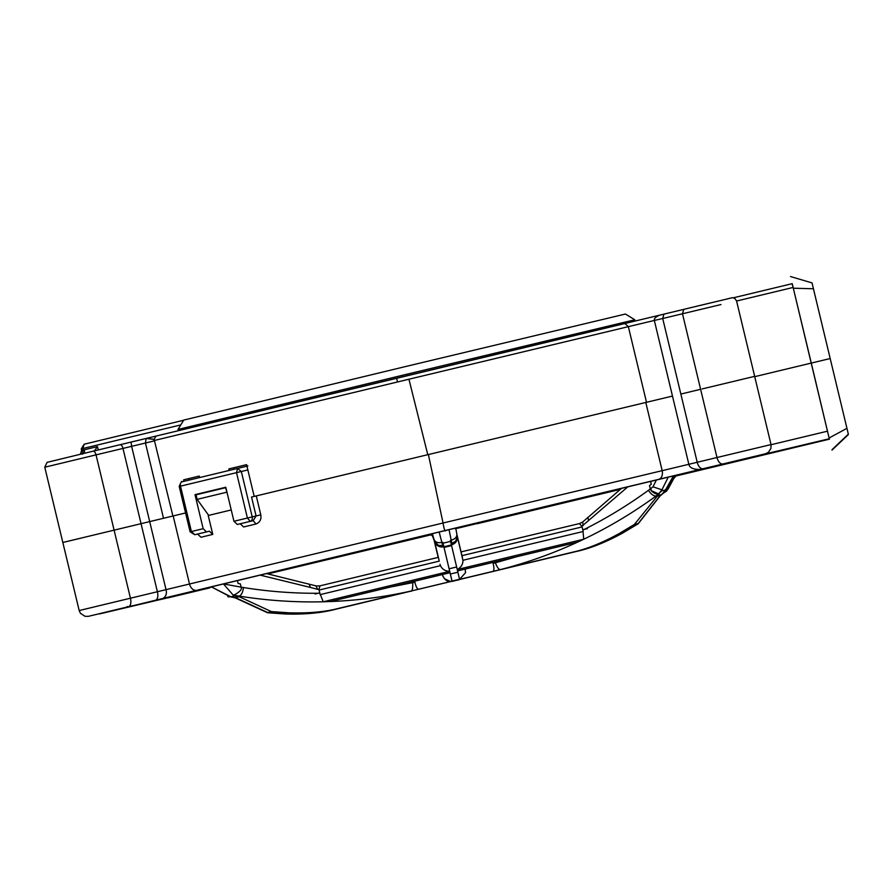 <?xml version="1.0" encoding="UTF-8"?>
<svg xmlns="http://www.w3.org/2000/svg" width="893" height="893" viewBox="0 0 893 893"><rect width="100%" height="100%" fill="white"/><g stroke="black" fill="none" stroke-linecap="round" stroke-linejoin="round"><path stroke-width="1.34" d="M848.294 434.634L832.008 450.094L848.35 434.177L830.189 358.539L811.29 363.071L793.129 287.446L736.569 301.03M829.195 438.418L811.29 363.071L754.719 376.667M225.873 487.623L196.047 494.811L197.13 499.354L208.694 515.384L231.231 509.948L208.225 515.495L212.768 534.405L209.431 531.201L206.506 531.893L203.169 528.701L194.998 494.666L225.784 487.254L233.955 521.278L237.315 524.47L253.188 520.652L256.079 515.964L251.536 497.055L256.258 495.928M829.385 439.177L675.778 476.047L829.385 439.177L793.319 288.216L813.434 288.763L830.189 358.539M240.25 523.778L243.61 526.97L256.001 523.99C259.93 522.372 261.526 519.313 260.801 514.826L256.269 495.928M200.992 537.24L197.498 534.036L200.992 537.24L212.768 534.405M455.307 528.768L459.08 527.875L458.879 527.294M203.604 588.855L211.674 587.058M439.099 560.436L434.59 541.504C435.717 545.009 438.24 546.851 442.135 547.029L443.866 546.806L449.704 571.319L323.221 601.782L319.839 593.253C294.377 593.51 268.905 591.601 243.409 587.538L241.143 587.148L240.329 583.843L238.13 583.475L237.438 580.595L211.34 586.88L230.55 596.881L235.462 597.651L239.246 596.736L234.334 595.966L230.55 596.881M237.438 580.595L240.641 579.836M455.318 528.154L240.552 579.847M439.155 532.005L441.856 542.453A6.999 4.945 163.9 0 1 441.722 542.486C437.57 543.156 434.991 542.084 433.987 539.249L432.368 533.646M647.392 482.175L656.4 480.01L652.984 486.819L650.294 488.862L649.49 485.613L651.287 484.285L650.595 481.405M663.945 492.4L667.439 488.147L674.036 475.79L656.4 480.01M673.869 476.103L690.043 472.129M675.778 475.679L672.764 477.632L673.623 478.771L668.511 488.326L668.009 487.076M172.36 596.837L206.395 588.666L172.36 596.837M98.766 613.837L132.8 605.666L98.766 613.837M720.997 464.427L755.031 456.256L720.997 464.427M445.875 530.342L699.889 469.484C693.281 469.484 689.597 467.753 688.849 464.293L443.062 523.008C444.178 529.683 445.116 532.128 445.875 530.342L196.761 590.284A7.78 5.592 -103.6 0 1 189.517 584.022L173.175 515.953M186.012 593.242L99.636 613.904L162.939 598.422C165.931 596.691 166.969 593.778 166.042 589.67L149.7 521.601L163.508 518.275L141.049 523.678L149.7 521.601L131.628 446.344L145.447 443.028L163.508 518.275L185.565 512.962M722.872 463.947A7.624 4.219 -103.5 0 1 716.99 457.517L697.221 462.273A7.624 4.219 76.5 0 0 703.104 468.713L829.441 438.72M128.67 606.626A7.78 3.684 -103.5 0 0 130.434 598.198L96.031 454.872L122.988 448.42L141.049 523.678L62.834 542.475L141.049 523.678L157.391 591.746A7.78 3.684 76.5 0 1 155.628 600.174M428.372 454.548L443.062 523.008L79.176 610.544L62.834 542.475L81.163 538.111M731.702 297.871L683.759 309.358L682.475 313.733L700.614 389.292L680.846 394.059L700.614 389.292L716.99 457.517L771.027 444.58L754.652 376.355L702.121 388.935M408.938 379.224L628.348 326.659L624.832 323.512L660.574 314.939L156.029 436.074L154.109 439.423L153.027 439.155L154.4 440.461L408.938 379.224L427.78 454.693L672.485 396.068L645.795 402.464L662.137 470.533A7.78 5.492 -103.4 0 1 658.621 479.385M256.001 523.99L253.188 520.652L250.23 521.367A3.885 2.98 -103.4 0 0 252.217 516.88L241.322 471.504L237.516 468.423L236.522 472.654L247.852 469.952M432.469 535.309L433.016 536.38M433.06 536.057L434.009 539.93M197.744 590.318L198.324 590.173M234.334 595.966L233.185 595.118L239.134 596.1C267.174 600.576 295.203 602.462 323.221 601.782L330.187 601.558C357.356 600.487 384.169 597.015 410.59 591.144L339.24 608.222C325.454 611.884 308.777 613.413 289.198 612.821L271.383 611.593L239.246 596.736M223.451 583.944L233.185 595.118C235.618 594.872 242.494 589.827 241.244 588.085L241.143 587.148L223.451 583.944M434.59 541.504L438.396 545.355L441.086 545.824L438.909 545.478M457.283 536.994L457.037 535.175L457.294 537.039L455.597 541.247L451.869 543.424L449.023 529.638M579.423 523.633L581.901 526.234L582.883 530.107C605.733 518.744 627.578 505.483 648.418 490.313C651.008 494.209 653.576 496.106 656.109 495.995C633.148 512.716 609.015 527.127 583.732 539.238L457.294 569.5C461.168 567.312 463.054 564.231 462.92 560.279L457.015 535.253M668.243 477.163L661.936 489.766L658.587 493.941L651.064 490.57L650.294 488.862L648.418 490.313M664.626 491.485L673.422 475.936M690.311 472.073L684.909 473.312M127.208 606.526L128.19 606.827L117.854 609.294A7.78 3.684 76.5 0 1 117.854 609.294L102.896 612.877A7.78 3.684 76.5 0 1 102.885 612.877M99.636 613.904L180.71 594.727A7.78 6.106 76.6 0 1 180.71 594.727A7.78 6.106 76.6 0 1 180.699 594.738L190.187 592.483M247.886 465.945L182.083 481.785A3.885 2.556 -103.6 0 0 180.509 486.16L236.522 472.654L247.417 518.04L250.23 521.367L237.315 524.47M225.784 487.243L194.998 494.666M433.563 537.921L433.083 536.168M230.997 596.602L228.05 596.837L228.161 595.731M406.337 592.182L335.444 609.305C321.659 612.989 304.971 614.54 285.38 613.982L267.565 612.765L235.428 597.964L232.18 597.149M229.401 596.033L211.34 586.88M457.294 537.039L456.792 533.78C457.227 536.76 455.419 538.892 451.378 540.165A6.999 4.945 169.2 0 1 451.244 540.198L450.329 540.41L451.411 544.953L443.854 546.773L442.772 542.23L441.856 542.453L442.749 545.612L443.553 545.612L441.086 545.824M260.198 575.103L260.845 574.947M319.839 593.253L318.957 589.358L319.984 585.92M315.955 585.975L317.707 589.369L318.957 589.358M442.749 545.612L438.43 545.355M581.901 526.234L627.801 486.852M457.104 535.331L462.462 557.812M651.053 488.638L651.064 490.57C653.776 493.182 656.277 494.365 658.587 494.142L658.587 493.941M667.428 488.147L666.691 488.638A6.999 2.266 -151.9 0 1 666.625 488.65L661.546 494.666L657.761 495.57L661.936 489.766A6.999 2.668 -153.4 0 1 661.869 489.788L652.984 486.819M666.747 489.308L666.379 491.284L663.41 493.014M663.845 492.791L660.05 496.017L638.149 523.8L622.823 532.965C605.644 542.364 590.072 548.548 576.13 551.528L505.259 568.428M206.506 531.893L194.797 534.717A3.885 2.98 -103.4 0 0 194.797 534.717L191.403 531.536L180.509 486.16L179.214 486.473L190.109 531.848L203.169 528.701M440.026 564.309L440.483 565.66C442.18 569.265 445.261 571.152 449.704 571.319L450.027 572.703L330.187 601.558L450.027 572.703L452.025 581.176L450.206 581.388C447.092 581.7 444.569 579.713 442.649 575.427L442.961 576.431M438.195 556.685L434.277 540.287L438.195 556.685M260.801 575.282L310.463 587.449L309.067 584.145M438.351 557.344L319.727 585.908L316.2 585.931L266.471 573.585M442.995 543.178L452.037 581.064L450.206 581.399L444.256 578.619M451.869 543.424L451.065 543.457M455.263 541.549L451.166 543.792L451.423 544.987C455.876 543.424 457.83 540.455 457.272 536.057M583.107 525.631L582.694 522.014L621.528 488.348M582.883 530.107L583.732 539.238L577.425 542.207L457.618 570.884L577.425 542.207C552.711 553.582 527.25 562.657 501.04 569.433C499.254 570.18 497.368 567.97 495.381 562.791L514.993 557.232M588.599 520.664L587.918 517.304M582.895 521.892L579.557 523.544L461.056 551.896M661.78 490.804L656.109 495.995M235.462 597.651L267.599 612.509L285.414 613.737C304.993 614.328 321.681 612.799 335.455 609.138L406.784 592.07M451.411 544.953L451.579 545.612L444.011 547.431M657.761 495.57L634.398 524.437L619.072 533.623C601.882 543.044 586.321 549.262 572.368 552.254L493.07 571.353C494.197 570.515 494.209 567.836 493.103 563.338L495.381 562.791M465.153 569.187L465.499 572.714L459.582 579.356L451.579 545.612M661.546 494.666L656.299 496.608M504.824 568.528L576.152 551.361C590.094 548.358 605.666 542.151 622.856 532.73L638.182 523.544L660.083 495.715M434.69 542.844L438.072 556.138M410.557 591.233L339.217 608.412M459.594 579.479L451.992 581.421L459.56 579.602M572.346 552.443L459.973 579.39M267.599 612.509L271.383 611.593M449.123 568.785L456.691 566.977M392.607 586.623L412.599 582.66L412.789 583.575C412.711 589.38 411.986 591.914 410.59 591.144L418.527 589.246C417.232 589.034 416.093 586.958 415.1 583.017L414.72 581.298M634.398 524.437L638.182 523.544M496.854 570.448L501.81 569.265M493.394 571.308L418.237 589.347A7.78 7.78 -173.2 0 1 417.98 589.413L493.617 571.252L417.98 589.413M406.806 592.126L409.775 591.356M492.869 562.534L493.103 563.338M493.07 571.353L459.582 579.367L465.499 572.714L465.543 571.632M442.459 574.634L442.649 575.427L442.47 574.634M635.113 321.045L634.811 319.783L406.337 374.346L177.997 429.455L178.299 430.705M177.997 429.455L183.746 420.078L404.529 366.789L625.435 314.035L634.811 319.783M80.761 454.135L81.81 450.53L80.459 454.213L81.62 450.418L81.263 448.911L82.826 448.532L84.132 444.223L183.645 420.246L84.132 444.223L81.263 448.911M188.881 480.144L188.523 478.659L199.251 476.069L183.657 479.82L184.014 481.316M199.608 477.554L199.251 476.058M427.78 454.693L254.204 496.419L246.58 464.65L228.854 468.925L229.211 470.421M154.4 440.461L172.896 516.02M688.804 464.137L654.335 320.453L662.706 318.5L663.901 314.135L683.759 309.358L659.726 315.162C655.752 316.836 653.955 318.6 654.335 320.453L628.348 326.659L646.51 402.296M154.757 440.785L145.447 443.028L146.151 438.463L156.029 436.074L91.198 451.635M188.523 478.659L183.657 479.82M228.854 468.925L233.754 467.753L234.111 469.238M227.135 492.858L225.583 487.69M246.58 464.661L233.754 467.753M98.275 449.938L97.482 446.6L94.401 450.876M792.214 283.673L733.32 297.815L792.214 283.673L793.129 287.446M792.08 283.706L793.319 288.216M197.13 499.354L226.677 492.233M154.109 439.423L146.151 438.463L153.027 439.155M812.038 282.914L790.506 276.54L812.038 282.914L813.434 288.763M81.81 450.53L83.205 450.128L82.536 454.213M180.777 424.923L82.826 448.532L83.205 450.128L84.333 449.771A3.885 2.288 76.5 0 1 83.975 453.365M439.256 561.117L319.069 590.061M582.113 526.915L461.96 555.669M846.944 428.327L829.262 437.916M832.064 449.625L848.35 434.177M827.632 431.152L771.061 444.725M459.08 527.875L620.791 488.984M267.342 573.797L430.348 534.762L432.893 535.822M203.079 588.989L197.989 590.262M647.481 482.153L455.352 528.143L647.436 482.164M675.979 475.623L673.858 476.136M162.705 598.477L196.761 590.284M186.771 593.332L169.011 597.618A7.624 5.671 -103.6 0 1 168.107 597.73M160.561 599.527L209.743 587.884A7.624 5.671 76.4 0 0 209.755 587.884A7.624 5.671 76.4 0 0 209.743 587.884L169.011 597.618M272.32 572.837L267.822 573.92L272.309 572.837A7.78 4.219 -103.5 0 0 272.32 572.837L431.33 534.74L272.32 572.837M477.309 523.7L620.345 489.364L477.309 523.7M703.104 468.713L699.889 469.484M260.801 514.826L233.955 521.278M197.71 534.025L209.431 531.201M725.083 463.545A7.78 7.2 -103.3 0 0 725.808 463.333M204.877 588.654L205.747 588.32M128.681 606.76A7.78 7.122 -103.7 0 1 127.922 606.894M182.596 594.28A7.624 5.671 76.4 0 0 183.288 594.169M753.156 456.736A7.624 4.219 76.5 0 0 753.167 456.736L765.826 453.655L768.493 452.215L770.96 448.375L771.027 444.58M728.331 462.719L733.7 461.424A7.624 4.219 -103.5 0 1 733.689 461.424L753.167 456.736M688.849 464.293L697.221 462.273L662.706 318.5L720.964 304.569M243.409 587.538L243.331 588.409C242.628 592.751 241.222 595.318 239.134 596.1M310.463 587.449L317.707 589.369M450.563 541.381L442.995 543.201M665.575 489.922L661.802 490.826M320.096 594.649L440.483 565.66M462.92 560.279L583.285 531.469M459.571 579.49L501.006 569.522M504.813 568.595L496.843 570.504M572.368 552.254L576.152 551.361M452.037 581.064L459.605 579.256M418.527 589.246L452.025 581.187M335.455 609.138L339.24 608.222M285.414 613.737L289.198 612.821M450.373 574.009L457.93 572.201M412.599 582.66L414.877 582.113M619.072 533.623L622.856 532.73M319.739 592.84L315.095 594.001M582.783 529.694L587.371 528.634M433.172 536.459L438.15 557.12M145.637 438.586L131.037 442.091L131.628 446.344L122.988 448.42A4.275 2.02 76.5 0 0 120.019 444.736L93.062 451.188A4.275 2.02 -103.5 0 1 96.031 454.872L44.773 467.218L62.834 542.475M624.832 323.512L396.659 378.174L397.441 381.981M97.482 446.6L84.333 449.771M749.439 457.629L744.617 459.058M434.087 540.276L432.1 535.041M432.692 533.59L240.597 579.847M456.87 534.092L455.709 528.042M690.378 472.051L685.634 473.167M673.623 478.771L676.336 475.545M79.176 610.544L80.448 613.301L85.036 616.315L88.295 616.349L102.896 612.877M132.231 605.878L130.534 606.269M721.957 464.271L723.721 463.835M246.937 466.168L182.083 481.785C181.904 480.657 180.944 482.22 179.214 486.473M434.065 539.562L435.014 542.364M727.572 462.898L724.87 463.556M194.786 534.728L190.109 531.848M227.637 595.464L227.927 596.68M229.657 596.223L228.898 596.1M453.331 542.922L455.597 541.247M666.39 491.295L668.511 488.326M406.784 592.126L403.714 592.807M504.835 568.584L507.838 567.803M434.701 542.888L438.195 557.377M93.062 451.188L47.072 462.362L44.773 467.218M396.659 378.174L156.029 436.085M120.019 444.736L131.037 442.091M663.901 314.135L659.704 315.151M754.663 376.355L736.524 300.796L734.671 298.307C731.568 297.983 735.865 296.733 726.165 299.188M712.101 302.548L696.585 306.266M691.115 307.583L683.759 309.358"/></g></svg>
